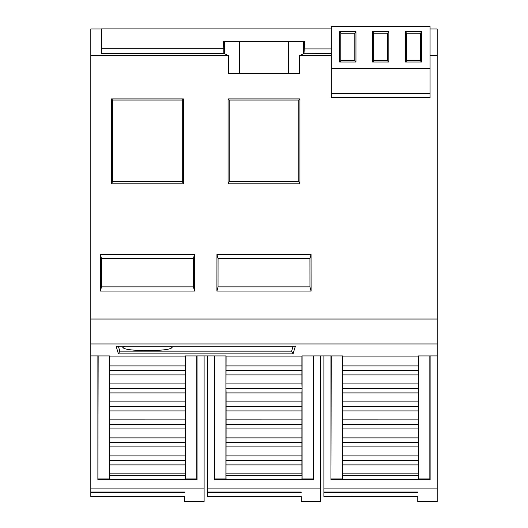 <?xml version="1.0" encoding="UTF-8"?>
<svg xmlns="http://www.w3.org/2000/svg" width="528" height="528" viewBox="0 0 528 528"><rect width="100%" height="100%" fill="white"/><g stroke="black" fill="none" stroke-linecap="round" stroke-linejoin="round"><path stroke-width="0.79" d="M429.957 355.945L418.513 355.945M342.553 355.945L331.115 355.945M437.184 355.931L430.122 355.931L430.122 479.721L330.95 479.721L330.95 355.931L313.586 355.931L313.586 479.721L214.414 479.721L214.414 355.931L197.05 355.931L197.05 479.721L97.878 479.721L97.878 355.931L90.816 355.931L90.816 343.952L437.184 343.952L437.184 501.6L417.76 501.6L417.76 496.577L323.888 496.564L323.888 492.38L323.888 496.564M313.421 355.945L301.983 355.945M226.017 355.945L214.579 355.945M196.885 355.945L185.447 355.945M109.487 355.945L98.043 355.945M90.816 492.03L184.694 492.03L184.694 492.38L90.816 492.38L90.816 488.902L204.112 488.902L204.112 501.6L184.694 501.6L184.694 496.564L90.816 496.564L90.816 492.38L90.816 496.564M169.844 346.229L172.108 347.53C170.59 349.424 162.373 350.467 147.464 350.665C132.469 350.48 124.258 349.437 122.819 347.53L125.09 346.229M320.648 355.931L320.648 501.6L301.224 501.6L301.224 496.564L301.224 501.6M430.063 28.987L437.184 28.987L437.184 343.952M437.184 171.422L437.184 354.631M293.053 353.866L118.417 353.866L116.114 346.229L295.357 346.229L293.053 353.866L291.634 351.146L119.83 351.146L118.325 346.229M437.184 319.031L90.816 319.031L90.816 343.952M194.522 254.404L194.555 291.073L100.379 291.073L100.412 254.404L194.522 254.404L193.393 258.614L193.42 286.869L101.508 286.869L100.379 291.073M111.533 183.803L111.533 98.908L183.401 98.908L183.401 183.803L111.533 183.803L112.662 181.375L112.662 100.036L182.272 100.036L183.401 98.908M228.063 183.803L228.063 98.908L299.937 98.908L299.937 183.803L228.063 183.803L229.192 181.375L229.192 100.036L298.808 100.036L299.937 98.908M216.909 291.073L216.949 254.404L311.051 254.404L311.091 291.073L216.909 291.073L218.044 286.869L218.071 258.614L309.929 258.614L311.051 254.404M331.333 54.325L331.333 55.697L299.501 55.697L299.501 73.663L290.921 73.663M288.638 73.663L228.499 73.663L228.499 55.697L90.816 55.697L90.816 319.031M437.184 55.697L430.063 55.697M437.184 488.902L323.888 488.902L323.888 492.03L417.76 492.03L417.76 492.38L323.888 492.38L323.888 492.03M323.888 355.931L323.888 488.902M90.816 171.422L90.816 182.252M90.816 488.902L90.816 355.931M90.816 55.697L90.816 28.987L101.501 28.987M118.417 353.866L119.83 351.146M293.139 346.229L291.634 351.146M418.473 355.938L418.433 356.915L342.632 356.915L342.599 355.938M301.937 355.938L301.897 356.915L226.103 356.915L226.063 355.938M185.401 355.938L185.368 356.915L109.567 356.915L109.527 355.938M194.555 291.073L193.42 286.869M100.412 254.404L101.534 258.614L193.393 258.614M101.508 286.869L101.534 258.614M111.533 98.908L112.662 100.036M183.401 183.803L182.272 181.375L112.662 181.375M182.272 100.036L182.272 181.375M228.063 98.908L229.192 100.036M299.937 183.803L298.808 181.375L229.192 181.375M298.808 100.036L298.808 181.375M216.949 254.404L218.071 258.614M311.091 291.073L309.956 286.869L218.044 286.869M309.929 258.614L309.956 286.869M331.333 68.482L331.333 26.4L430.063 26.4L430.063 97.614L331.333 97.614L331.333 68.482L430.063 68.482M228.499 55.697L223.793 53.354L101.501 53.354L101.501 28.895L331.333 28.895M239.362 73.663L239.369 41.29L223.72 41.29M299.501 55.697L303.567 53.724L303.567 41.29L239.362 41.29M288.631 41.29L288.631 73.663L299.501 73.663M331.333 53.5L303.567 53.724M330.95 479.721L331.228 355.945M342.613 479.417L342.56 475.616L418.513 475.616L418.453 479.417L342.613 479.417L342.434 478.922L331.228 478.922M430.122 479.721L429.838 478.922L418.631 478.922L418.453 479.417M429.838 355.945L429.838 478.922M418.433 356.915L418.433 365.897L342.632 365.897L342.632 356.915M226.103 383.896L301.897 383.896L302.009 388.41L225.991 388.41L226.103 356.915M226.103 365.897L301.897 365.897L301.897 383.896M301.897 356.915L301.897 365.897M109.567 365.897L185.368 365.897L185.48 370.412L185.368 374.926L109.567 374.926L109.567 356.915M185.368 356.915L185.368 365.897M421.733 62.007L405.431 62.007L405.431 31.634L421.733 31.634L421.733 62.007M339.656 31.634L355.958 31.634L355.958 62.007L339.656 62.007L339.656 31.634L340.784 33.165L354.829 33.165L354.829 60.39L355.265 62.007M372.544 31.634L388.846 31.634L388.846 62.007L372.544 62.007L372.544 31.634L373.672 33.165L387.717 33.165L387.717 60.39L388.153 62.007M430.063 93.733L331.333 93.733M223.793 53.354L223.793 48.292L101.501 48.292M223.212 41.29L223.793 48.292M303.567 41.29L304.28 41.29M303.989 53.5L304.788 41.29M331.333 48.906L303.989 48.906M342.434 478.922L342.434 355.945M418.631 355.945L418.631 478.922M204.112 488.902L204.112 355.931M184.694 492.38L184.694 492.03M342.632 365.897L342.52 370.412L418.546 370.412L418.433 365.897M225.991 370.412L302.009 370.412M109.454 370.412L185.48 370.412M405.431 31.634L406.56 33.165L406.56 60.39L406.124 62.007M421.733 31.634L420.611 33.165L420.611 60.39L421.04 62.007M406.56 33.165L420.611 33.165M355.958 31.634L354.829 33.165M340.784 33.165L340.784 60.39L340.349 62.007M388.846 31.634L387.717 33.165M373.672 33.165L373.672 60.39L373.237 62.007M342.56 475.616L342.632 419.885L418.433 419.892L418.546 370.412M342.52 370.412L342.632 419.885M418.513 475.616L418.433 473.84L342.632 473.84M418.433 473.84L418.433 419.892M97.878 479.721L98.162 355.945M109.547 479.417L109.487 475.616L185.44 475.616L185.387 479.417L109.547 479.417L109.369 478.922L98.162 478.922M197.05 479.721L196.772 478.922L185.566 478.922L185.387 479.417M196.772 355.945L196.772 478.922M342.632 374.926L418.433 374.926M226.103 374.926L301.897 374.926M406.56 60.39L420.611 60.39M340.784 60.39L354.829 60.39M373.672 60.39L387.717 60.39M320.648 488.902L207.352 488.902L207.352 492.03L301.224 492.03L301.224 492.38L207.352 492.38L207.352 492.03M301.224 496.564L207.352 496.564L207.352 492.38M207.352 355.931L207.352 488.902M418.433 464.911L342.632 464.911M109.369 478.922L109.369 355.945M185.566 355.945L185.566 478.922M342.632 383.896L418.433 383.896M109.567 374.926L109.567 383.896L185.368 383.896L185.368 374.926M214.414 479.721L214.698 355.945M226.076 479.417L226.024 475.616L301.976 475.616L301.924 479.417L226.076 479.417L225.905 478.922L214.698 478.922M313.586 479.721L313.302 478.922L302.095 478.922L301.924 479.417M313.302 355.945L313.302 478.922M418.546 460.396L342.52 460.396M109.487 475.616L109.454 424.4L185.48 424.4L185.368 383.896M109.567 383.896L109.454 424.4M185.44 475.616L185.368 473.84L109.567 473.84M185.368 473.84L185.48 424.4M342.52 388.41L418.546 388.41M109.454 388.41L185.48 388.41M225.905 478.922L225.905 355.945M302.095 355.945L302.095 478.922M418.433 455.882L342.632 455.882M185.368 464.911L109.567 464.911M342.632 392.918L418.433 392.918M225.991 388.41L226.103 392.918L301.897 392.918L302.009 388.41M109.567 392.918L185.368 392.918M226.024 475.616L226.103 428.914L301.897 428.914L301.897 392.918M226.103 392.918L226.103 428.914M301.976 475.616L301.897 473.84L226.103 473.84M301.897 473.84L301.897 428.914M418.433 446.912L342.632 446.912M185.48 460.396L109.454 460.396M342.632 401.894L418.433 401.894M226.103 401.894L301.897 401.894M109.567 401.894L185.368 401.894M301.897 464.911L226.103 464.911M418.546 442.398L342.52 442.398M185.368 455.882L109.567 455.882M342.52 406.402L418.546 406.402M225.991 406.402L302.009 406.402M109.454 406.402L185.48 406.402M302.009 460.396L225.991 460.396M418.433 437.884L342.632 437.884M185.368 446.912L109.567 446.912M342.632 410.916L418.433 410.916M226.103 410.916L301.897 410.916M109.567 410.916L185.368 410.916M301.897 455.882L226.103 455.882M418.433 428.914L342.632 428.914M185.48 442.398L109.454 442.398M226.103 419.885L301.897 419.892M109.567 419.885L185.368 419.892M301.897 446.912L226.103 446.912M418.546 424.4L342.52 424.4M185.368 437.884L109.567 437.884M225.991 424.4L302.009 424.4M302.009 442.398L225.991 442.398M185.368 428.914L109.567 428.914M301.897 437.884L226.103 437.884M224.433 41.29L224.433 53.724"/></g></svg>
